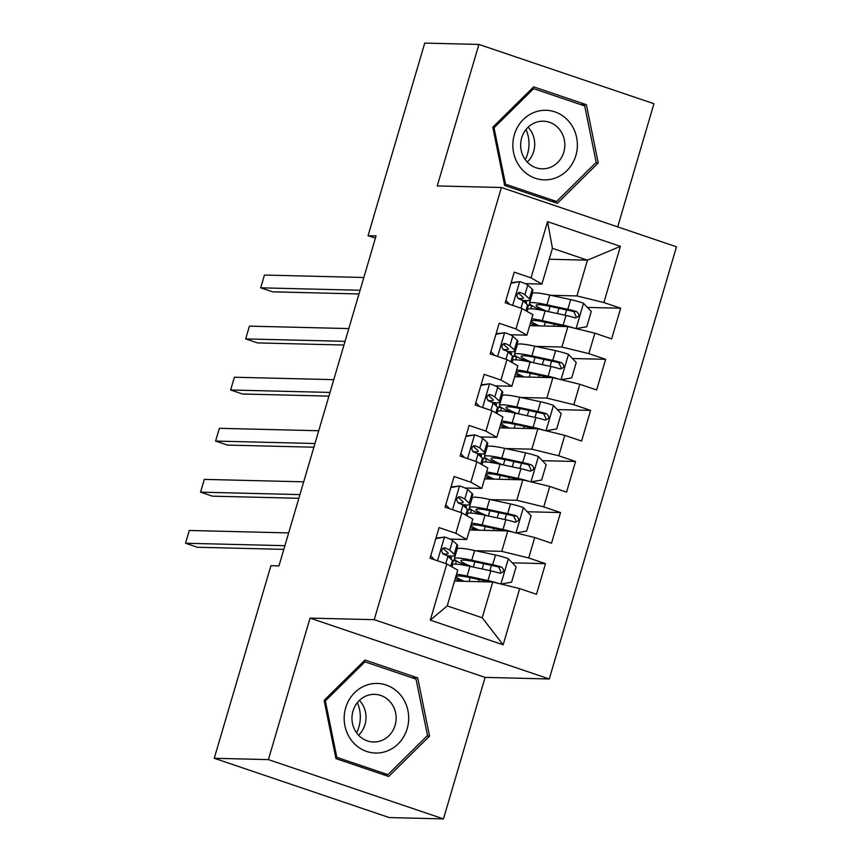 <?xml version="1.0" encoding="UTF-8"?>
<svg xmlns="http://www.w3.org/2000/svg" width="862" height="862" viewBox="0 0 862 862"><rect width="100%" height="100%" fill="white"/><g stroke="black" fill="none" stroke-linecap="round" stroke-linejoin="round"><path stroke-width="1.29" d="M617.688 226.889L653.946 103.72L478.895 44.425L424.74 43.1L368.052 235.692L375.401 238.171M549.277 678.976L676.476 246.801L501.425 187.507L374.227 619.681L549.277 678.976L485.101 677.392L310.051 618.108L268.405 759.605L443.456 818.9L485.101 677.392M443.456 818.9L389.301 817.575L214.25 758.28L268.405 759.605M503.149 644.808L430.289 620.134L446.828 563.931L457.733 570.148L447.206 605.911L482.214 617.763L503.149 644.808L519.689 588.617L536.476 594.306L545.506 563.651L528.708 557.962L534.72 537.532L551.518 543.222L560.537 512.567L543.739 506.878L549.751 486.448L566.549 492.137L575.568 461.482L558.781 455.793L564.793 435.364L581.581 441.053L590.61 410.398L573.812 404.709L579.824 384.28L596.623 389.969L605.641 359.314L588.843 353.625L594.855 333.195L611.654 338.885L620.672 308.23L587.421 307.422M549.234 259.236L587.453 260.173L620.414 246.349L547.564 221.674L531.024 277.866L514.226 272.176L505.207 302.831L522.006 308.521L515.982 328.95L499.195 323.261L490.166 353.916L506.964 359.605L500.951 380.034L484.153 374.345L475.134 405L491.933 410.689L485.92 431.119L469.122 425.429L460.103 456.084L476.901 461.773L470.878 482.203L454.091 476.514L445.061 507.168L461.86 512.858L455.847 533.287L439.049 527.598L430.03 558.253L446.828 563.931M620.414 246.349L603.885 302.54L620.672 308.23M214.25 758.28L270.927 565.688L278.954 565.892L376.08 235.886L368.052 235.692M529.688 325.653L567.907 326.59L561.895 347.02L535.658 346.373M594.855 333.195L567.907 326.59M588.843 353.625L561.895 347.02M547.564 221.674L552.445 248.321L541.929 284.083L525.217 283.673M531.024 277.866L541.929 284.083M514.657 376.737L552.876 377.675L546.864 398.104L520.626 397.457M579.824 384.28L552.876 377.675M573.812 404.709L546.864 398.104M522.006 308.521L532.899 314.727L526.887 335.167L510.185 334.758M515.982 328.95L526.887 335.167M499.615 427.821L537.845 428.759L531.832 449.188L505.585 448.542M564.793 435.364L537.845 428.759M558.781 455.793L531.832 449.188M506.964 359.605L517.868 365.811L511.856 386.251L495.144 385.842M500.951 380.034L511.856 386.251M484.584 478.906L522.803 479.843L516.791 500.272L490.553 499.626M549.751 486.448L522.803 479.843M543.739 506.878L516.791 500.272M491.933 410.689L502.837 416.896L496.814 437.336L480.112 436.915M485.92 431.119L496.814 437.336M469.553 529.99L507.772 530.927L501.759 551.357L475.522 550.71M534.72 537.532L507.772 530.927M528.708 557.962L501.759 551.357M476.901 461.773L487.795 467.98L481.783 488.42L465.081 488M470.878 482.203L481.783 488.42M454.511 581.074L492.741 582.012L482.214 617.763M519.689 588.617L492.741 582.012M461.86 512.858L472.764 519.064L466.751 539.504L450.039 539.084M455.847 533.287L466.751 539.504M310.051 618.108L374.227 619.681M478.895 44.425L437.249 185.933L501.425 187.507M550.689 295.289L576.937 295.935L587.453 260.173L552.445 248.321M450.998 559.126L451.44 557.628L448.132 556.507M466.04 508.041L466.471 506.544L463.174 505.423M481.071 456.957L481.513 455.459L478.205 454.339M496.103 405.873L496.544 404.375L493.247 403.254M511.144 354.788L511.586 353.291L508.278 352.17M526.176 303.704L526.617 302.206L523.309 301.086M430.289 620.134L447.206 605.911M603.885 302.54L576.937 295.935M364.982 660.023L324.112 700.386L335.954 758.614L388.676 776.468L429.545 736.105L417.693 677.877L364.982 660.023M504.647 185.449L557.369 203.303L598.239 162.94L586.386 104.711L533.664 86.857L492.795 127.231L504.647 185.449M545.506 563.651L512.243 562.832M560.537 512.567L527.285 511.759M575.568 461.482L542.317 460.674M590.61 410.398L557.358 409.59M605.641 359.314L572.39 358.506M411.928 677.737L417.693 677.877M426.992 736.04L429.545 736.105M580.622 104.571L586.386 104.711M595.685 162.875L598.239 162.94M435.967 538.082L444.738 537.069A14.191 1.476 16.4 0 1 452.593 540.485L457.075 544.579A40.956 4.256 16.4 0 1 457.69 545.689L454.834 555.397A40.956 4.256 -163.6 0 0 454.22 554.288L449.738 550.193A14.191 1.476 -163.6 0 0 445.191 547.973L444.458 547.833M444.738 537.069L435.806 538.621M430.741 555.839L434.491 559.761M430.72 558.479L430.138 557.876M443.693 547.941L445.191 547.973C441.269 548.792 440.665 550.829 443.38 554.104A14.191 1.476 16.4 0 1 447.928 556.324L452.421 560.419A40.956 4.256 16.4 0 1 453.035 561.518L451.526 566.614M284.902 545.678L185.524 543.243L189.284 530.475L288.662 532.91M446.828 555.613A40.956 4.256 -163.6 0 0 454.834 555.397M442.982 548.275A7.23 0.754 16.4 0 1 443.165 548.415L447.647 552.51A33.995 3.534 16.4 0 1 448.154 553.426A33.995 3.534 16.4 0 1 442.809 553.781M283.813 549.374L197.355 547.251L185.524 543.243M500.973 584.027L511.586 582.184L516.101 566.862L508.138 558.544A14.191 1.476 -163.6 0 0 495.499 555.02L474.617 550.516A40.956 4.256 -163.6 0 0 457.172 548.997L454.317 558.705A40.956 4.256 -163.6 0 0 466.719 565.688M452.205 560.225L456.451 561.162A11.637 1.207 -163.6 0 0 457.162 561.334M498.839 583.499A14.191 1.476 -163.6 0 0 487.978 580.557L467.096 576.064A40.956 4.256 -163.6 0 0 456.548 574.167M455.244 578.585A40.956 4.256 -163.6 0 0 461.342 581.236M490.209 581.947L470.814 577.766A33.995 3.534 -163.6 0 0 456.332 576.506A33.995 3.534 -163.6 0 0 464.198 581.311M451.925 566.84L452.507 564.836A40.956 4.256 16.4 0 1 469.952 566.356L490.834 570.849A14.191 1.476 16.4 0 1 499.68 573.176C504.259 572.379 504.863 570.332 501.49 567.045A14.191 1.476 -163.6 0 0 492.633 564.718L471.762 560.225A40.956 4.256 -163.6 0 0 454.317 558.705M472.29 566.862A33.995 3.534 16.4 0 1 460.987 560.666A33.995 3.534 16.4 0 1 475.468 561.938L496.35 566.431A7.23 0.754 16.4 0 1 498.602 566.97L500.79 571.614M499.68 573.176L500.596 573.327M450.998 486.998L459.78 485.985A14.191 1.476 16.4 0 1 467.624 489.4L472.117 493.495A40.956 4.256 16.4 0 1 472.732 494.605L469.865 504.313A40.956 4.256 -163.6 0 0 469.251 503.203L464.769 499.109A14.191 1.476 -163.6 0 0 460.222 496.889L459.489 496.749M459.78 485.985L450.837 487.536M445.773 504.755L449.533 508.677M445.762 507.395L445.18 506.791A33.995 3.534 -163.6 0 0 445.223 506.845M458.735 496.857L460.222 496.889C456.31 497.708 455.707 499.744 458.422 503.02A14.191 1.476 16.4 0 1 462.969 505.24L467.452 509.334A40.956 4.256 16.4 0 1 468.066 510.433L466.568 515.53M299.933 494.594L200.555 492.159L204.316 479.391L303.693 481.826M461.86 504.529A40.956 4.256 -163.6 0 0 469.865 504.313M458.013 497.191A7.23 0.754 16.4 0 1 458.196 497.331L462.678 501.425A33.995 3.534 16.4 0 1 463.196 502.341A33.995 3.534 16.4 0 1 457.841 502.697M298.855 498.29L212.386 496.167L200.555 492.159M466.04 435.913L474.811 434.901A14.191 1.476 16.4 0 1 482.655 438.316L487.149 442.411A40.956 4.256 16.4 0 1 487.763 443.521L484.907 453.229A40.956 4.256 -163.6 0 0 484.293 452.119L479.8 448.024A14.191 1.476 -163.6 0 0 475.253 445.805L474.531 445.665M474.811 434.901L465.879 436.452M460.814 453.671L464.564 457.593M460.793 456.31L460.211 455.707A33.995 3.534 -163.6 0 0 460.265 455.761M473.766 445.773L475.253 445.805C471.342 446.624 470.738 448.66 473.453 451.936A14.191 1.476 16.4 0 1 478.001 454.155L482.483 458.25A40.956 4.256 16.4 0 1 483.097 459.349L481.599 464.446M314.975 443.51L215.597 441.075L219.357 428.306L318.724 430.741M476.901 453.444A40.956 4.256 -163.6 0 0 484.907 453.229M473.055 446.107A7.23 0.754 16.4 0 1 473.227 446.247L477.72 450.341A33.995 3.534 16.4 0 1 478.227 451.257A33.995 3.534 16.4 0 1 472.872 451.613M313.887 447.206L227.417 445.083L215.597 441.075M516.004 532.942L526.628 531.1L531.132 515.778L523.169 507.459A14.191 1.476 -163.6 0 0 510.53 503.936L489.648 499.432A40.956 4.256 -163.6 0 0 472.204 497.913L469.348 507.621A40.956 4.256 -163.6 0 0 481.75 514.603M467.236 509.14L471.482 510.078A11.637 1.207 -163.6 0 0 472.193 510.25M513.871 532.414A14.191 1.476 -163.6 0 0 503.009 529.473L482.138 524.98A40.956 4.256 -163.6 0 0 471.579 523.083M470.275 527.501A40.956 4.256 -163.6 0 0 476.384 530.152M505.24 530.863L485.845 526.682A33.995 3.534 -163.6 0 0 471.363 525.421A33.995 3.534 -163.6 0 0 479.229 530.227M466.956 515.756L467.549 513.752A40.956 4.256 16.4 0 1 484.994 515.271L505.865 519.764A14.191 1.476 16.4 0 1 514.722 522.092C519.29 521.294 519.894 519.247 516.521 515.961A14.191 1.476 -163.6 0 0 507.675 513.633L486.793 509.14A40.956 4.256 -163.6 0 0 469.348 507.621M487.321 515.778A33.995 3.534 16.4 0 1 476.029 509.582A33.995 3.534 16.4 0 1 490.51 510.854L511.381 515.347A7.23 0.754 16.4 0 1 513.633 515.885L515.821 520.529M514.722 522.092L515.638 522.243M531.046 481.858L541.659 480.015L546.174 464.693L538.211 456.375A14.191 1.476 -163.6 0 0 525.561 452.852L504.69 448.348A40.956 4.256 -163.6 0 0 487.235 446.828L484.379 456.537A40.956 4.256 -163.6 0 0 496.792 463.519M482.278 458.056L486.524 458.993A11.637 1.207 -163.6 0 0 487.235 459.166M528.902 481.33A14.191 1.476 -163.6 0 0 518.051 478.388L497.169 473.895A40.956 4.256 -163.6 0 0 486.61 471.999M485.317 476.417A40.956 4.256 -163.6 0 0 491.415 479.067M520.282 479.778L500.887 475.598A33.995 3.534 -163.6 0 0 486.405 474.337A33.995 3.534 -163.6 0 0 494.26 479.143M481.987 464.672L482.58 462.668A40.956 4.256 16.4 0 1 500.025 464.187L520.907 468.68A14.191 1.476 16.4 0 1 529.753 471.008C534.332 470.21 534.925 468.163 531.552 464.877A14.191 1.476 -163.6 0 0 522.706 462.549L501.835 458.056A40.956 4.256 -163.6 0 0 484.379 456.537M502.363 464.693A33.995 3.534 16.4 0 1 491.06 458.498A33.995 3.534 16.4 0 1 505.541 459.769L526.423 464.262A7.23 0.754 16.4 0 1 528.675 464.801L530.852 469.445M529.753 471.008L530.669 471.158M369.518 684.277A34.803 32.271 91.4 0 0 344.908 725.815A34.803 32.271 91.4 0 0 383.342 752.203A34.803 32.271 91.4 0 0 407.941 710.654A34.803 32.271 91.4 0 0 369.518 684.277M369.324 694.923A23.824 22.089 91.4 0 0 352.062 720.524A23.824 22.089 91.4 0 0 373.462 741.999A23.824 22.089 91.4 0 0 378.784 741.428A23.824 22.089 91.4 0 0 396.046 715.837A23.824 22.089 91.4 0 0 374.636 694.363A23.824 22.089 91.4 0 0 369.324 694.923M427.509 735.534L387.911 774.647L336.827 757.353L325.351 700.935L364.938 661.822L416.023 679.127L427.509 735.534M382.943 774.529L387.911 774.647M335.695 757.321L336.827 757.353M324.209 700.903L325.351 700.935M363.193 661.779L364.938 661.822M357.342 702.659A33.467 31.021 -88.6 0 1 356.599 732.851M359.422 700.386A23.824 22.089 -88.6 0 1 358.56 735.232M538.2 111.112A34.803 32.271 91.4 0 0 513.601 152.649A34.803 32.271 91.4 0 0 552.025 179.037A34.803 32.271 91.4 0 0 576.635 137.489A34.803 32.271 91.4 0 0 538.2 111.112M538.007 121.757A23.824 22.089 91.4 0 0 520.756 147.359A23.824 22.089 91.4 0 0 542.155 168.833A23.824 22.089 91.4 0 0 547.478 168.262A23.824 22.089 91.4 0 0 564.739 142.672A23.824 22.089 91.4 0 0 543.329 121.197A23.824 22.089 91.4 0 0 538.007 121.757M596.192 162.379L556.593 201.492L505.52 184.188L494.034 127.77L533.632 88.657L584.716 105.961L596.192 162.379M551.637 201.363L556.593 201.492M504.389 184.156L505.52 184.188M492.902 127.748L494.034 127.77M531.886 88.614L533.632 88.657M526.035 129.505A33.467 31.021 -88.6 0 1 525.292 159.696M528.115 127.22A23.824 22.089 -88.6 0 1 527.253 162.067M481.071 384.829L489.853 383.816A14.191 1.476 16.4 0 1 497.697 387.232L502.18 391.326A40.956 4.256 16.4 0 1 502.794 392.436L499.938 402.145A40.956 4.256 -163.6 0 0 499.324 401.035L494.842 396.94A14.191 1.476 -163.6 0 0 490.295 394.721L489.562 394.58M489.853 383.816L480.91 385.368M475.846 402.586L479.595 406.508M475.835 405.226L475.242 404.623M488.797 394.688L490.295 394.721C486.373 395.539 485.769 397.576 488.485 400.852A14.191 1.476 16.4 0 1 493.032 403.071L497.525 407.166A40.956 4.256 16.4 0 1 498.139 408.265L496.641 413.361M330.006 392.425L230.628 389.99L234.389 377.222L333.766 379.657M491.933 402.36A40.956 4.256 -163.6 0 0 499.938 402.145M488.086 395.022A7.23 0.754 16.4 0 1 488.269 395.162L492.752 399.257A33.995 3.534 16.4 0 1 493.258 400.173A33.995 3.534 16.4 0 1 487.914 400.528M328.918 396.121L242.459 393.999L230.628 389.99M496.103 333.745L504.884 332.732A14.191 1.476 16.4 0 1 512.728 336.148L517.222 340.242A40.956 4.256 16.4 0 1 517.836 341.352L514.98 351.06A40.956 4.256 -163.6 0 0 514.355 349.95L509.873 345.856A14.191 1.476 -163.6 0 0 505.326 343.636L504.593 343.496M504.884 332.732L495.941 334.284M490.877 351.502L494.637 355.424M490.866 354.142L490.284 353.539M503.839 343.604L505.326 343.636C501.415 344.455 500.811 346.492 503.527 349.767A14.191 1.476 16.4 0 1 508.074 351.987L512.556 356.081A40.956 4.256 16.4 0 1 513.17 357.191L511.672 362.277M345.037 341.341L245.659 338.906L249.42 326.138L348.798 328.573M506.975 351.276A40.956 4.256 -163.6 0 0 514.98 351.06M503.128 343.938A7.23 0.754 16.4 0 1 503.3 344.078L507.783 348.173A33.995 3.534 16.4 0 1 508.3 349.088A33.995 3.534 16.4 0 1 502.945 349.444M343.96 345.037L257.49 342.914L245.659 338.906M546.077 430.774L556.69 428.931L561.205 413.609L553.242 405.291A14.191 1.476 -163.6 0 0 540.603 401.767L519.721 397.263A40.956 4.256 -163.6 0 0 502.277 395.744L499.421 405.452A40.956 4.256 -163.6 0 0 511.823 412.435M497.309 406.972L501.555 407.909A11.637 1.207 -163.6 0 0 502.266 408.082M543.944 430.246A14.191 1.476 -163.6 0 0 533.082 427.304L512.2 422.811A40.956 4.256 -163.6 0 0 501.652 420.915M500.348 425.332A40.956 4.256 -163.6 0 0 506.447 427.983M535.313 428.694L515.918 424.513A33.995 3.534 -163.6 0 0 501.436 423.253A33.995 3.534 -163.6 0 0 509.302 428.058M497.029 413.588L497.611 411.583A40.956 4.256 16.4 0 1 515.067 413.103L535.938 417.596A14.191 1.476 16.4 0 1 544.784 419.923C549.363 419.126 549.967 417.079 546.594 413.792A14.191 1.476 -163.6 0 0 537.748 411.476L516.866 406.972A40.956 4.256 -163.6 0 0 499.421 405.452M517.394 413.609A33.995 3.534 16.4 0 1 506.091 407.414A33.995 3.534 16.4 0 1 520.573 408.685L541.455 413.178A7.23 0.754 16.4 0 1 543.707 413.717L545.894 418.361M544.784 419.923L545.7 420.074M561.108 379.689L571.732 377.847L576.236 362.525L568.284 354.207A14.191 1.476 -163.6 0 0 555.634 350.683L534.752 346.179A40.956 4.256 -163.6 0 0 517.308 344.66L514.452 354.368A40.956 4.256 -163.6 0 0 526.854 361.35M512.34 355.887L516.597 356.825A11.637 1.207 -163.6 0 0 517.297 356.997M558.975 379.161A14.191 1.476 -163.6 0 0 548.113 376.22L527.242 371.727A40.956 4.256 -163.6 0 0 516.683 369.83M515.379 374.248A40.956 4.256 -163.6 0 0 521.488 376.899M550.344 377.61L530.949 373.429A33.995 3.534 -163.6 0 0 516.467 372.168A33.995 3.534 -163.6 0 0 524.333 376.974M512.06 362.503L512.653 360.499A40.956 4.256 16.4 0 1 530.098 362.018L550.969 366.512A14.191 1.476 16.4 0 1 559.826 368.839C564.394 368.042 564.998 365.994 561.625 362.708A14.191 1.476 -163.6 0 0 552.779 360.391L531.897 355.887A40.956 4.256 -163.6 0 0 514.452 354.368M532.425 362.525A33.995 3.534 16.4 0 1 521.133 356.329A33.995 3.534 16.4 0 1 535.614 357.601L556.486 362.094A7.23 0.754 16.4 0 1 558.738 362.633L560.925 367.277M559.826 368.839L560.742 368.99M511.144 282.661L519.915 281.648A14.191 1.476 16.4 0 1 527.77 285.063L532.253 289.158A40.956 4.256 16.4 0 1 532.867 290.268L530.011 299.976A40.956 4.256 -163.6 0 0 529.397 298.866L524.904 294.772A14.191 1.476 -163.6 0 0 520.357 292.552L519.635 292.412M519.915 281.648L510.983 283.199M505.919 300.418L509.668 304.34M505.897 303.058L505.315 302.454M518.87 292.52L520.357 292.552C516.446 293.371 515.842 295.407 518.558 298.683A14.191 1.476 16.4 0 1 523.105 300.903L527.587 304.997A40.956 4.256 16.4 0 1 528.201 306.107L526.704 311.193M360.079 290.257L260.701 287.822L264.462 275.053L363.839 277.489M522.006 300.192A40.956 4.256 -163.6 0 0 530.011 299.976M518.159 292.854A7.23 0.754 16.4 0 1 518.331 292.994L522.825 297.088A33.995 3.534 16.4 0 1 523.331 298.004A33.995 3.534 16.4 0 1 517.976 298.36M358.991 293.953L272.521 291.83L260.701 287.822M576.15 328.605L586.763 326.763L591.278 311.441L583.315 303.122A14.191 1.476 -163.6 0 0 570.666 299.599L549.794 295.095A40.956 4.256 -163.6 0 0 532.35 293.576L529.483 303.284A40.956 4.256 -163.6 0 0 541.896 310.266M527.382 304.803L531.628 305.741A11.637 1.207 -163.6 0 0 532.339 305.913M574.006 328.088A14.191 1.476 -163.6 0 0 563.155 325.136L542.273 320.642A40.956 4.256 -163.6 0 0 531.725 318.746M530.421 323.164A40.956 4.256 -163.6 0 0 536.52 325.814M565.386 326.526L545.991 322.345A33.995 3.534 -163.6 0 0 531.509 321.084A33.995 3.534 -163.6 0 0 539.375 325.89M527.091 311.419L527.684 309.415A40.956 4.256 16.4 0 1 545.129 310.934L566.011 315.427A14.191 1.476 16.4 0 1 574.857 317.755C579.436 316.957 580.029 314.91 576.667 311.624A14.191 1.476 -163.6 0 0 567.81 309.307L546.939 304.803A40.956 4.256 -163.6 0 0 529.483 303.284M547.467 311.441A33.995 3.534 16.4 0 1 536.164 305.245A33.995 3.534 16.4 0 1 550.646 306.516L571.528 311.01A7.23 0.754 16.4 0 1 573.78 311.548L575.956 316.192M574.857 317.755L575.773 317.906M444.469 537.123L437.508 560.785M452.421 560.419L450.729 566.162M457.075 544.579L454.22 554.288M447.928 556.324L445.794 563.586M452.593 540.485L449.738 550.193M500.908 584.016L508.343 558.759M471.762 560.225L474.617 550.516M474.876 561.808L473.313 567.077M456.989 581.128L457.442 579.598M461.795 564.804L462.107 563.759M483.754 563.716L482.192 568.995M479.089 579.555L478.464 581.656M470.21 577.637L469.09 581.43M467.096 576.064L469.952 566.356M492.633 564.718L495.499 555.02M487.978 580.557L490.834 570.849M455.578 564.136L456.451 561.162M498.602 566.97L501.49 567.045M459.5 486.039L452.539 509.701M467.452 509.334L465.76 515.077M472.117 493.495L469.251 503.203M462.969 505.24L460.825 512.502M467.624 489.4L464.769 499.109M474.542 434.954L467.581 458.616M482.483 458.25L480.791 463.993M487.149 442.411L484.293 452.119M478.001 454.155L475.856 461.418M482.655 438.316L479.8 448.024M515.939 532.932L523.374 507.675M486.793 509.14L489.648 499.432M489.907 510.724L488.355 515.993M472.02 530.044L472.473 528.514M476.826 513.72L477.139 512.674M498.786 512.631L497.234 517.911M494.12 528.471L493.506 530.572M485.241 526.553L484.132 530.345M482.138 524.98L484.994 515.271M507.675 513.633L510.53 503.936M503.009 529.473L505.865 519.764M470.609 513.052L471.482 510.078M513.633 515.885L516.521 515.961M530.97 481.847L538.405 456.591M501.835 458.056L504.69 448.348M504.938 459.64L503.386 464.909M487.062 478.96L487.515 477.429M491.868 462.635L492.17 461.59M513.817 461.547L512.265 466.827M509.162 477.386L508.537 479.487M500.283 475.468L499.163 479.261M497.169 473.895L500.025 464.187M522.706 462.549L525.561 452.852M518.051 478.388L520.907 468.68M485.651 461.967L486.524 458.993M528.675 464.801L531.552 464.877M489.573 383.87L482.612 407.532M497.525 407.166L495.833 412.909M502.18 391.326L499.324 401.035M493.032 403.071L490.898 410.334M497.697 387.232L494.842 396.94M504.604 332.786L497.643 356.448M512.556 356.081L510.864 361.825M517.222 340.242L514.355 349.95M508.074 351.987L505.929 359.249M512.728 336.148L509.873 345.856M546.012 430.763L553.447 405.506M516.866 406.972L519.721 397.263M519.98 408.556L518.418 413.825M502.093 427.875L502.546 426.345M506.899 411.551L507.212 410.506M528.859 410.463L527.296 415.743M524.193 426.302L523.568 428.403M515.314 424.384L514.205 428.177M512.2 422.811L515.067 413.103M537.748 411.476L540.603 401.767M533.082 427.304L535.938 417.596M500.682 410.883L501.555 407.909M543.707 413.717L546.594 413.792M561.043 379.679L568.478 354.422M531.897 355.887L534.752 346.179M535.011 357.471L533.459 362.74M517.125 376.791L517.577 375.261M521.93 360.467L522.243 359.422M543.89 359.379L542.338 364.658M539.224 375.218L538.61 377.319M530.345 373.3L529.236 377.093M527.242 371.727L530.098 362.018M552.779 360.391L555.634 350.683M548.113 376.22L550.969 366.512M515.713 359.799L516.597 356.825M558.738 362.633L561.625 362.708M519.646 281.702L512.685 305.363M527.587 304.997L525.895 310.74M532.253 289.158L529.397 298.866M523.105 300.903L520.971 308.165M527.77 285.063L524.904 294.772M576.085 328.594L583.509 303.338M546.939 304.803L549.794 295.095M550.042 306.387L548.491 311.656M532.166 325.707L532.619 324.177M536.972 309.383L537.274 308.337M558.921 308.294L557.369 313.574M554.266 324.134L553.641 326.235M545.387 322.216L544.267 326.008M542.273 320.642L545.129 310.934M567.81 309.307L570.666 299.599M563.155 325.136L566.011 315.427M530.755 308.715L531.628 305.741M573.78 311.548L576.667 311.624M489.875 570.644L491.437 565.375M486.577 581.861L486.771 581.203M504.916 519.56L506.468 514.291M501.619 530.776L501.803 530.119M519.948 468.475L521.499 463.206M516.65 479.692L516.844 479.035M534.979 417.391L536.541 412.122M531.682 428.608L531.876 427.951M550.021 366.307L551.572 361.038M546.723 377.524L546.907 376.866M565.052 315.223L566.603 309.954M561.755 326.439L561.949 325.782"/></g></svg>
